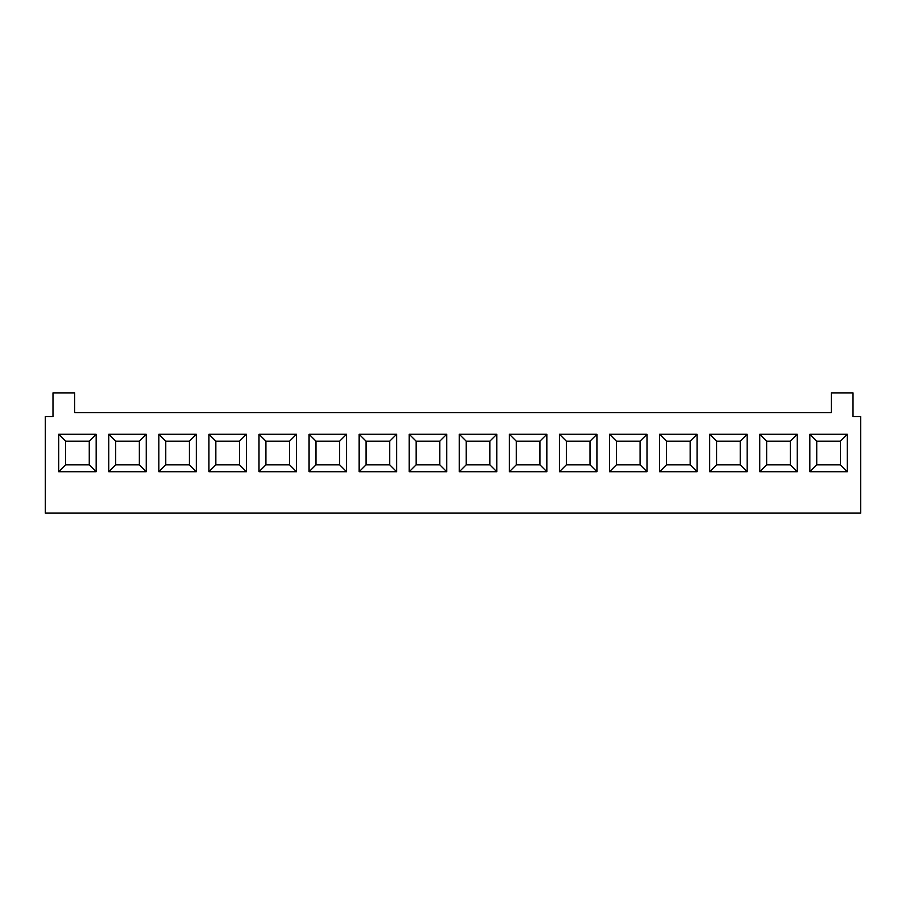 <?xml version="1.0" encoding="UTF-8"?>
<svg xmlns="http://www.w3.org/2000/svg" width="906" height="906" viewBox="0 0 906 906"><rect width="100%" height="100%" fill="white"/><g stroke="black" fill="none" stroke-linecap="round" stroke-linejoin="round"><path stroke-width="1.36" d="M45.3 416.522L45.3 513.124L860.7 513.124L860.7 416.522L853.01 416.522L853.01 392.876L831.323 392.876L831.323 412.581L74.677 412.581L74.677 392.876L52.99 392.876L52.99 416.522L45.3 416.522M847.291 434.268L847.291 471.732L809.839 471.732L809.839 434.268L847.291 434.268L840.394 441.177L840.394 464.823L816.736 464.823L816.736 441.177L840.394 441.177M797.223 434.268L797.223 471.732L759.76 471.732L759.76 434.268L797.223 434.268L790.315 441.177L790.315 464.823L766.657 464.823L766.657 441.177L790.315 441.177M747.144 434.268L747.144 471.732L709.681 471.732L709.681 434.268L747.144 434.268L740.247 441.177L740.247 464.823L716.589 464.823L716.589 441.177L740.247 441.177M697.065 434.268L697.065 471.732L659.613 471.732L659.613 434.268L697.065 434.268L690.168 441.177L690.168 464.823L666.51 464.823L666.51 441.177L690.168 441.177M646.997 434.268L646.997 471.732L609.534 471.732L609.534 434.268L646.997 434.268L640.089 441.177L640.089 464.823L616.431 464.823L616.431 441.177L640.089 441.177M596.918 434.268L596.918 471.732L559.455 471.732L559.455 434.268L596.918 434.268L590.021 441.177L590.021 464.823L566.363 464.823L566.363 441.177L590.021 441.177M546.839 434.268L546.839 471.732L509.387 471.732L509.387 434.268L546.839 434.268L539.942 441.177L539.942 464.823L516.284 464.823L516.284 441.177L539.942 441.177M496.771 434.268L496.771 471.732L459.308 471.732L459.308 434.268L496.771 434.268L489.863 441.177L489.863 464.823L466.205 464.823L466.205 441.177L489.863 441.177M446.692 434.268L446.692 471.732L409.229 471.732L409.229 434.268L446.692 434.268L439.795 441.177L439.795 464.823L416.137 464.823L416.137 441.177L439.795 441.177M396.613 434.268L396.613 471.732L359.161 471.732L359.161 434.268L396.613 434.268L389.716 441.177L389.716 464.823L366.058 464.823L366.058 441.177L389.716 441.177M346.545 434.268L346.545 471.732L309.082 471.732L309.082 434.268L346.545 434.268L339.637 441.177L339.637 464.823L315.979 464.823L315.979 441.177L339.637 441.177M296.466 434.268L296.466 471.732L259.003 471.732L259.003 434.268L296.466 434.268L289.569 441.177L289.569 464.823L265.911 464.823L265.911 441.177L289.569 441.177M246.387 434.268L246.387 471.732L208.935 471.732L208.935 434.268L246.387 434.268L239.49 441.177L239.49 464.823L215.832 464.823L215.832 441.177L239.49 441.177M196.319 434.268L196.319 471.732L158.856 471.732L158.856 434.268L196.319 434.268L189.411 441.177L189.411 464.823L165.753 464.823L165.753 441.177L189.411 441.177M146.24 434.268L146.24 471.732L108.777 471.732L108.777 434.268L146.24 434.268L139.343 441.177L139.343 464.823L115.685 464.823L115.685 441.177L139.343 441.177M96.161 434.268L96.161 471.732L58.709 471.732L58.709 434.268L96.161 434.268L89.264 441.177L89.264 464.823L65.606 464.823L65.606 441.177L89.264 441.177M840.394 464.823L847.291 471.732M816.736 441.177L809.839 434.268M816.736 464.823L809.839 471.732M790.315 464.823L797.223 471.732M766.657 441.177L759.76 434.268M766.657 464.823L759.76 471.732M740.247 464.823L747.144 471.732M716.589 441.177L709.681 434.268M716.589 464.823L709.681 471.732M690.168 464.823L697.065 471.732M666.51 441.177L659.613 434.268M666.51 464.823L659.613 471.732M640.089 464.823L646.997 471.732M616.431 441.177L609.534 434.268M616.431 464.823L609.534 471.732M590.021 464.823L596.918 471.732M566.363 441.177L559.455 434.268M566.363 464.823L559.455 471.732M539.942 464.823L546.839 471.732M516.284 441.177L509.387 434.268M516.284 464.823L509.387 471.732M489.863 464.823L496.771 471.732M466.205 441.177L459.308 434.268M466.205 464.823L459.308 471.732M439.795 464.823L446.692 471.732M416.137 441.177L409.229 434.268M416.137 464.823L409.229 471.732M389.716 464.823L396.613 471.732M366.058 441.177L359.161 434.268M366.058 464.823L359.161 471.732M339.637 464.823L346.545 471.732M315.979 441.177L309.082 434.268M315.979 464.823L309.082 471.732M289.569 464.823L296.466 471.732M265.911 441.177L259.003 434.268M265.911 464.823L259.003 471.732M239.49 464.823L246.387 471.732M215.832 441.177L208.935 434.268M215.832 464.823L208.935 471.732M189.411 464.823L196.319 471.732M165.753 441.177L158.856 434.268M165.753 464.823L158.856 471.732M139.343 464.823L146.24 471.732M115.685 441.177L108.777 434.268M115.685 464.823L108.777 471.732M89.264 464.823L96.161 471.732M65.606 441.177L58.709 434.268M65.606 464.823L58.709 471.732"/></g></svg>
